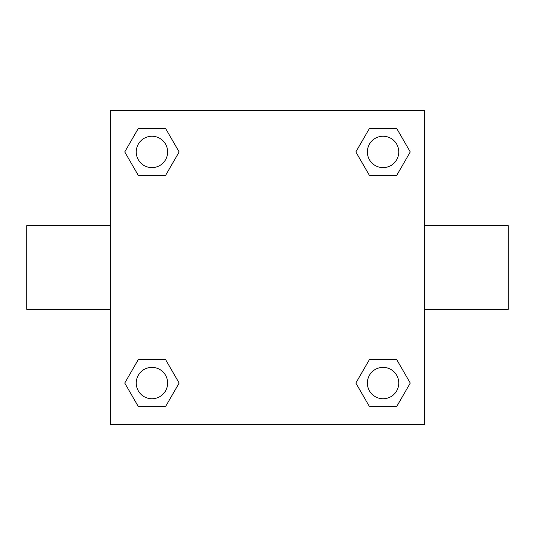 <?xml version="1.0" encoding="UTF-8"?>
<svg xmlns="http://www.w3.org/2000/svg" width="535" height="535" viewBox="0 0 535 535"><rect width="100%" height="100%" fill="white"/><g stroke="black" fill="none" stroke-linecap="round" stroke-linejoin="round"><path stroke-width="0.8" d="M165.536 175.493L138.344 175.493L124.742 151.94L138.344 128.387L165.536 128.387L179.138 151.94L165.536 175.493L138.344 175.493L153.438 175.493M153.438 359.507L165.536 359.507L179.138 383.06L165.536 406.613L138.344 406.613L124.742 383.06L138.344 359.507L165.536 359.507M381.562 175.493L369.464 175.493L355.862 151.94L369.464 128.387L396.656 128.387L410.258 151.94L396.656 175.493L369.464 175.493M369.464 359.507L396.656 359.507L410.258 383.06L396.656 406.613L369.464 406.613L355.862 383.06L369.464 359.507L396.656 359.507L381.562 359.507M424.509 309.37L508.25 309.37L508.25 225.63L424.509 225.63M110.491 225.63L26.75 225.63L26.75 309.37L110.491 309.37M110.491 110.491L424.509 110.491L424.509 424.509L110.491 424.509L110.491 110.491M396.656 406.613L369.464 406.613L396.656 406.613M398.762 383.06A15.702 15.702 0 0 0 375.209 369.464A15.702 15.702 0 0 0 375.209 396.656A15.702 15.702 0 0 0 398.762 383.06M165.536 406.613L138.344 406.613L165.536 406.613M167.642 383.06A15.702 15.702 0 0 0 144.089 369.464A15.702 15.702 0 0 0 144.089 396.656A15.702 15.702 0 0 0 167.642 383.06M369.464 128.387L396.656 128.387L369.464 128.387M398.762 151.94A15.702 15.702 0 0 0 375.209 138.344A15.702 15.702 0 0 0 375.209 165.536A15.702 15.702 0 0 0 398.762 151.94M138.344 128.387L165.536 128.387L138.344 128.387M167.642 151.94A15.702 15.702 0 0 0 144.089 138.344A15.702 15.702 0 0 0 144.089 165.536A15.702 15.702 0 0 0 167.642 151.94"/></g></svg>
